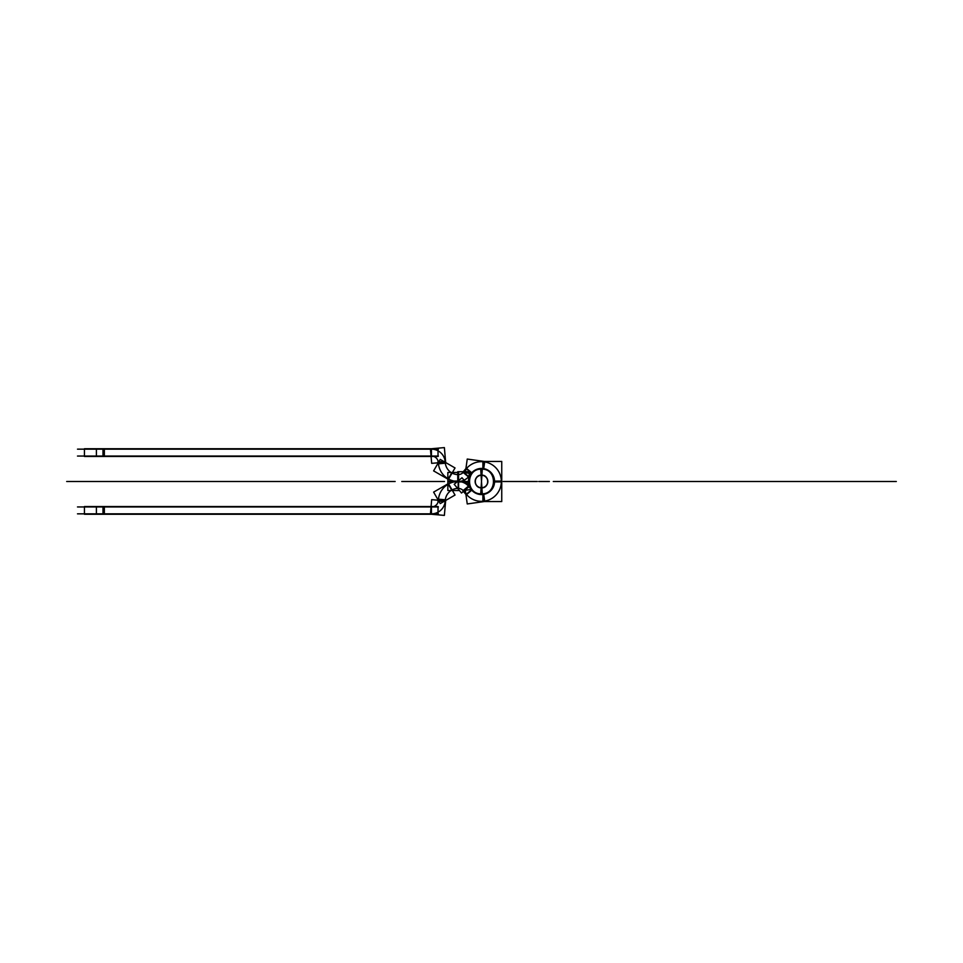 <?xml version="1.0" encoding="UTF-8"?>
<svg xmlns="http://www.w3.org/2000/svg" width="963" height="963" viewBox="0 0 963 963"><rect width="100%" height="100%" fill="white"/><g stroke="black" fill="none" stroke-linecap="round" stroke-linejoin="round"><path stroke-width="1.44" d="M84.443 448.734L96.408 448.734L96.408 456.462L84.443 456.462L84.443 448.734M104.353 448.734L104.353 456.462M102.981 449.155L102.981 456.053M77.497 456.053L438.394 456.053M438.346 462.758A6.897 6.897 0 0 0 431.039 456.065M445.64 462.12L431.677 463.347L430.401 448.83L444.376 447.602L445.64 462.12M431.448 449.155L431.448 456.053M438.321 462.348L445.195 461.746M96.408 448.734L438.021 448.734L438.021 456.462L96.408 456.462M77.497 449.155L438.394 449.155M445.219 462.156A13.795 13.795 0 0 0 431.039 449.155M438.285 461.939L438.454 463.817M445.737 463.179L438.033 463.853L437.876 461.975L445.568 461.301L445.737 463.179M438.418 463.408L445.291 462.806M445.159 461.337L445.327 463.215M445.255 462.384A12.94 12.94 0 0 0 452.068 473.074M438.382 462.986A19.838 19.838 0 0 0 448.614 479.056M455.03 467.946L448.409 479.418L433.615 470.883L440.235 459.411L455.03 467.946M448.252 478.852L451.707 472.881M458.581 472.46L458.581 481.921L447.843 481.921L447.843 472.46L458.581 472.46M468.74 486.423L463.456 490.853A6.897 6.897 0 0 0 458.171 488.385A6.897 6.897 0 0 1 463.456 490.853L468.74 486.423L463.456 490.853A6.897 6.897 0 0 0 458.171 488.385L458.171 481.488A13.795 13.795 0 0 0 468.74 476.577L463.456 472.147A6.897 6.897 0 0 1 458.171 474.615L458.171 481.488A19.838 19.838 0 0 0 438.382 500.014M451.346 472.664A12.94 12.94 0 0 0 458.581 474.603M447.903 478.635A19.838 19.838 0 0 0 458.581 481.5A19.838 19.838 0 0 0 447.903 484.365M469.005 476.264A13.795 13.795 0 0 1 457.762 481.5A13.795 13.795 0 0 1 469.005 486.736M468.475 476.902L470.401 474.603M471.136 473.543L465.334 472.725L467.248 459.05L484.726 461.506L483.727 468.62M466.309 468.752L471.485 473.098M483.318 468.56L484.257 461.855M469.511 476.312L468.788 477.166L462.878 472.195L466.261 468.162L472.171 473.134M469.162 481.921L457.762 481.921L457.762 471.726L469.162 471.726L469.162 477.215M463.709 471.822A6.897 6.897 0 0 1 457.762 474.603M463.191 472.46L466.574 468.427M484.666 461.915A19.838 19.838 0 0 0 466.044 469.065M482.884 468.512L482.884 461.446L501.747 461.446L501.747 481.909L494.561 481.909M494.573 481.5L501.338 481.5M501.326 482.066A19.838 19.838 0 0 0 483.703 461.783M501.326 480.934A19.838 19.838 0 0 1 483.703 501.217M484.666 501.085A19.838 19.838 0 0 1 466.044 493.935M466.574 494.573L463.191 490.54M470.401 488.397L468.475 486.098M472.171 489.866L466.261 494.838L462.878 490.805L468.788 485.834L469.511 486.688M466.309 494.248L471.485 489.902M483.727 494.38L484.726 501.494L467.248 503.95L465.334 490.275L471.136 489.457M484.257 501.145L483.318 494.44M494.561 481.091L501.747 481.091L501.747 501.554L482.884 501.554L482.884 494.488M454.187 484.293L461.999 477.744L469.33 486.471L461.518 493.02L454.187 484.293M447.843 490.54L447.843 481.079L458.581 481.079L458.581 490.54L447.843 490.54M448.252 484.148L451.707 490.119M438.394 506.947L77.497 506.947M438.346 500.242A6.897 6.897 0 0 1 431.039 506.935M438.454 499.183L438.285 501.061M440.235 503.589L433.615 492.117L448.409 483.582L455.03 495.054L440.235 503.589M438.418 499.592L445.291 500.194M445.568 501.699L437.876 501.025L438.033 499.147L445.737 499.821L445.568 501.699M438.321 500.652L445.195 501.254M444.376 515.398L430.401 514.17L431.677 499.653L445.64 500.88L444.376 515.398M431.448 506.947L431.448 513.845M96.408 514.266L96.408 506.538L438.021 506.538L438.021 514.266L84.443 514.266L84.443 506.538L96.408 506.538M102.981 506.947L102.981 513.845M438.394 513.845L77.497 513.845M445.219 500.844A13.795 13.795 0 0 1 431.039 513.845M445.327 499.785L445.159 501.663M445.255 500.616A12.94 12.94 0 0 1 452.068 489.926M451.346 490.336A12.94 12.94 0 0 1 458.581 488.397M457.762 488.397A6.897 6.897 0 0 1 463.709 491.178M104.353 514.266L104.353 506.538M481.091 475.277A6.235 6.235 0 0 1 487.735 481.5A6.235 6.235 0 0 1 481.091 487.723L480.657 494.537A13.073 13.073 0 0 0 494.573 481.5A13.073 13.073 0 0 0 480.657 468.463L481.5 481.5L481.5 475.132C489.722 474.735 489.722 488.265 481.5 487.868L481.5 481.5L481.5 487.868C473.278 488.265 473.278 474.735 481.5 475.132L481.5 487.735M481.091 487.723L481.5 481.5L481.909 487.723A6.235 6.235 0 0 1 475.265 481.5A6.235 6.235 0 0 1 481.909 475.277L481.5 481.5L481.5 469.162C465.574 468.391 465.574 494.609 481.5 493.838L481.5 494.549L481.5 493.838C497.426 494.609 497.426 468.391 481.5 469.162L481.5 475.265M481.909 475.277L482.343 468.463A13.073 13.073 0 0 0 468.427 481.5A13.073 13.073 0 0 0 482.343 494.537L481.909 487.723M480.693 468.584A12.94 12.94 0 0 1 494.44 481.5A12.94 12.94 0 0 1 480.693 494.416A12.94 12.94 0 0 1 468.56 481.644A12.94 12.94 0 0 1 480.417 468.608M482.307 494.416A12.94 12.94 0 0 1 468.56 481.5A12.94 12.94 0 0 1 482.307 468.584M468.042 484.943L468.042 481.921M463.456 472.147L468.74 476.577A13.795 13.795 0 0 1 458.171 481.512A19.838 19.838 0 0 0 448.614 483.944A19.838 19.838 0 0 1 458.171 481.488A13.795 13.795 0 0 0 468.74 476.577L463.456 472.147M102.981 448.734L102.981 456.462M395.155 481.5L66.688 481.5C42.276 481.5 42.276 481.5 66.688 481.5L395.155 481.5L66.688 481.5C42.276 481.5 42.276 481.5 66.688 481.5L395.155 481.5L66.688 481.5C42.276 481.5 42.276 481.5 66.688 481.5L395.155 481.5L66.688 481.5C42.276 481.5 42.276 481.5 66.688 481.5L395.155 481.5M340.071 481.5L317.646 481.5L340.071 481.5M93.423 481.5L71.009 481.5L93.423 481.5M568.098 481.5L553.292 481.5L568.098 481.5M567.845 481.5L896.312 481.5C920.724 481.5 920.724 481.5 896.312 481.5L567.845 481.5L896.312 481.5C920.724 481.5 920.724 481.5 896.312 481.5L567.845 481.5L896.312 481.5C920.724 481.5 920.724 481.5 896.312 481.5L567.845 481.5L896.312 481.5C920.724 481.5 920.724 481.5 896.312 481.5L567.845 481.5M401.776 481.5L409.708 481.5L401.776 481.5M407.987 481.5L424.238 481.5L407.987 481.5M549.367 481.5L538.762 481.5L549.367 481.5M537.306 481.5L520.273 481.5L537.306 481.5M422.239 481.5L442.727 481.5L422.239 481.5M444.521 481.5L440.091 481.5L444.521 481.5M519.972 481.5L503.155 481.5L519.972 481.5M518.479 481.5L522.909 481.5L518.479 481.5M448.878 481.5L459.845 481.5L448.878 481.5M468.427 481.5L461.855 481.5L468.427 481.5M429.522 481.5L440.091 481.5L429.522 481.5M458.171 481.488A19.838 19.838 0 0 0 448.614 483.944M645.354 481.5L622.929 481.5L645.354 481.5M891.991 481.5L869.577 481.5L891.991 481.5M554.351 481.5L553.292 481.5L554.351 481.5M528.193 481.5L522.909 481.5L528.193 481.5M481.5 494.44L481.5 487.868A6.368 6.368 0 0 1 475.132 481.5A6.368 6.368 0 0 1 481.5 475.132L481.5 468.56L481.5 475.132A6.368 6.368 0 0 1 487.868 481.5A6.368 6.368 0 0 1 481.5 487.868A6.368 6.368 0 0 0 487.868 481.5A6.368 6.368 0 0 0 481.5 475.132A6.368 6.368 0 0 0 475.132 481.5A6.368 6.368 0 0 0 481.5 487.868A6.368 6.368 0 0 1 475.132 481.5A6.368 6.368 0 0 1 481.5 475.132L481.5 468.56M481.5 487.868A6.368 6.368 0 0 0 487.868 481.5A6.368 6.368 0 0 0 481.5 475.132M84.443 452.815L84.443 448.975M84.443 510.185L84.443 514.025"/></g></svg>

